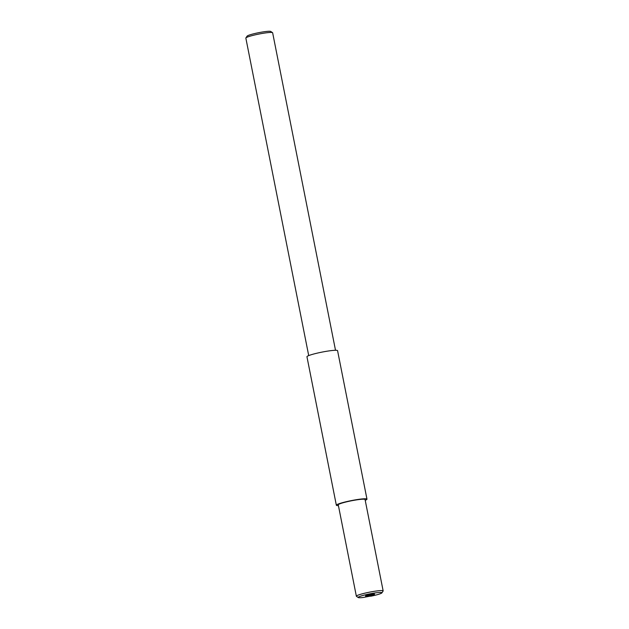 <?xml version="1.0" encoding="UTF-8"?>
<svg xmlns="http://www.w3.org/2000/svg" width="629" height="629" viewBox="0 0 629 629"><rect width="100%" height="100%" fill="white"/><g stroke="black" fill="none" stroke-linecap="round" stroke-linejoin="round"><path stroke-width="0.94" d="M367.226 595.254A3.978 0.417 168.8 0 0 372.738 594.161M374.452 594.358A4.662 0.487 -11.2 0 1 369.223 595.734A4.662 0.487 -11.2 0 1 365.496 595.938A4.662 0.487 -11.2 0 1 369.962 594.609A4.662 0.487 -11.2 0 1 374.593 594.138A4.662 0.487 -11.2 0 1 374.452 594.358M370.607 596.253A12.1 1.258 168.8 0 0 381.882 592.88A12.1 1.258 168.8 0 0 369.813 593.855A12.1 1.258 168.8 0 0 358.278 597.55A12.1 1.258 168.8 0 0 363.255 597.464L370.505 596.088M381.882 592.88L383.108 591.071A13.657 1.415 168.8 0 0 383.155 590.906A13.657 1.415 168.8 0 0 369.482 592.172A13.657 1.415 168.8 0 0 356.36 596.213A13.657 1.415 168.8 0 0 356.462 596.347L358.278 597.55M383.155 590.906L365.064 499.536A13.657 1.415 168.8 0 0 355.393 500.071A13.657 1.415 168.8 0 0 338.268 504.843L356.36 596.213M365.213 500.307A15.607 1.62 168.8 0 0 366.974 499.159L337.576 350.683A15.607 1.62 168.8 0 0 324.257 351.682A15.607 1.62 168.8 0 0 307.557 356.132A15.607 1.62 168.8 0 0 306.952 356.745L336.35 505.221A15.607 1.62 168.8 0 0 338.418 505.614M366.974 499.159A15.607 1.62 168.8 0 0 353.663 500.165A15.607 1.62 168.8 0 0 336.955 504.615A15.607 1.62 168.8 0 0 336.35 505.221M308.713 355.597L245.845 38.094A13.657 1.415 -11.2 0 1 245.892 37.929L247.118 36.12A12.1 1.258 -11.2 0 1 258.7 32.684A12.1 1.258 -11.2 0 1 270.722 31.45L272.538 32.653A13.657 1.415 -11.2 0 1 272.64 32.787L335.509 350.29M245.892 37.929A13.657 1.415 -11.2 0 1 258.967 34.045A13.657 1.415 -11.2 0 1 272.538 32.653"/></g></svg>
